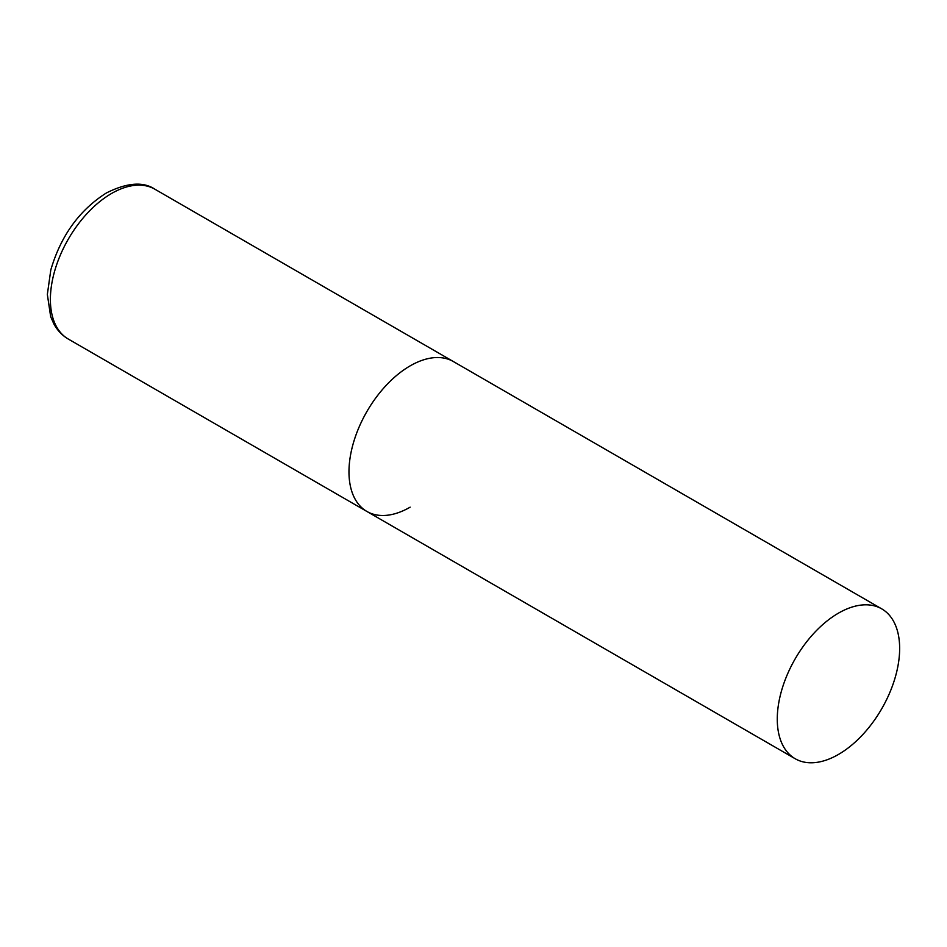<?xml version="1.0" encoding="UTF-8"?>
<svg xmlns="http://www.w3.org/2000/svg" width="947" height="947" viewBox="0 0 947 947"><rect width="100%" height="100%" fill="white"/><g stroke="black" fill="none" stroke-linecap="round" stroke-linejoin="round"><path stroke-width="1.42" d="M410.158 507.166A86.532 49.954 -60 0 1 366.891 511.451A86.532 49.954 -60 0 1 353.633 442.119A86.532 49.954 -60 0 1 410.158 365.862A86.532 49.954 -60 0 1 453.424 361.576A86.532 49.954 120 0 0 386.743 384.766A86.532 49.954 120 0 0 348.981 471.843A86.532 49.954 120 0 0 366.891 511.451L68.314 339.062A86.532 49.954 -60 0 1 55.044 269.729A86.532 49.954 -60 0 1 111.568 193.472A86.532 49.954 -60 0 1 154.835 189.187C143.21 181.386 127.052 182.641 106.384 192.963C79.347 210.127 60.809 235.803 50.795 269.978L47.35 294.434L50.664 316.629L53.896 323.992C57.424 330.467 62.23 335.498 68.314 339.062M899.65 648.47A86.532 49.954 120 0 0 881.728 608.862A86.532 49.954 120 0 0 815.047 632.04A86.532 49.954 120 0 0 777.274 719.116A86.532 49.954 120 0 0 795.196 758.736A86.532 49.954 120 0 0 861.877 735.547A86.532 49.954 120 0 0 899.65 648.47M881.728 608.862L154.835 189.187M366.891 511.451L795.196 758.736"/></g></svg>
